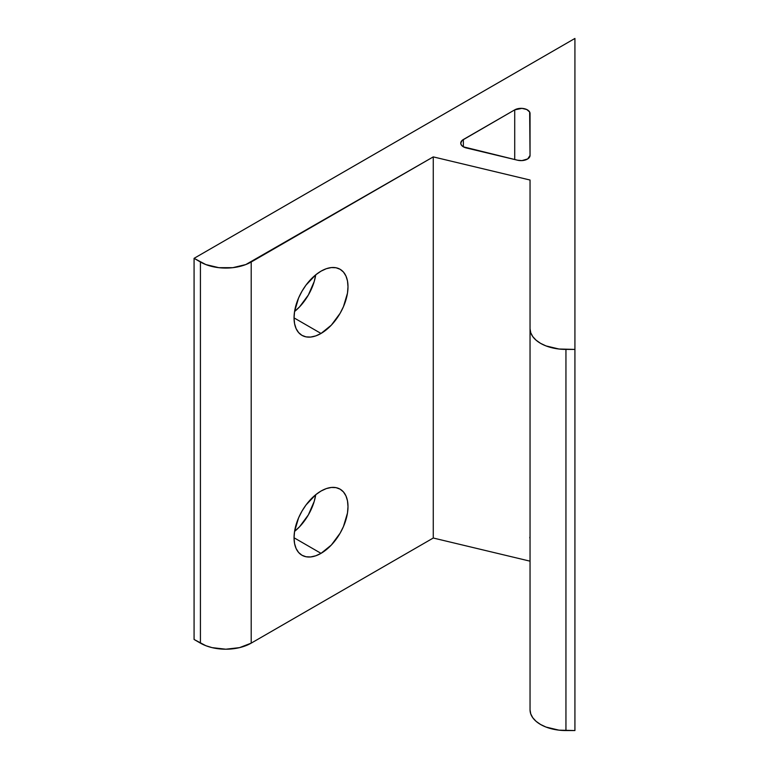 <?xml version="1.0" encoding="UTF-8"?>
<svg xmlns="http://www.w3.org/2000/svg" width="769" height="769" viewBox="0 0 769 769"><rect width="100%" height="100%" fill="white"/><g stroke="black" fill="none" stroke-linecap="round" stroke-linejoin="round"><path stroke-width="1.15" d="M466.283 147.956A8.978 5.181 180 0 1 463.371 146.831L461.429 145.149L460.746 143.169L462.256 140.285L514.721 109.861L521.949 108.362L526.765 109.515L529.658 112.014L530.043 155.444L527.717 158.923L521.949 160.606L517.633 160.231L463.371 146.831A8.978 5.181 180 0 1 460.746 143.169A8.978 5.181 180 0 1 463.371 139.506L463.371 146.831L463.371 139.506L514.721 109.861A8.978 5.181 180 0 1 524.496 108.737A8.978 5.181 180 0 1 530.043 113.524L530.043 155.444A8.978 5.181 180 0 1 517.633 160.231L466.283 147.956M294.565 311.512L294.046 317.885L321.029 333.458A38.152 22.022 -60 0 1 301.948 335.351A38.152 22.022 -60 0 1 296.103 304.784A38.152 22.022 -60 0 1 321.029 271.159A38.152 22.022 -60 0 1 340.1 269.275A38.152 22.022 -60 0 1 345.944 299.843A38.152 22.022 -60 0 1 321.029 333.458L294.046 317.885L294.565 323.662L296.103 328.623L298.593 332.564L301.948 335.351L306.033 336.87L310.705 337.053L315.761 335.899L321.029 333.458L331.352 325.133L340.1 313.329L343.455 306.668L347.482 293.114L348.001 286.741L347.482 280.954L345.944 276.004L343.455 272.053L340.1 269.275L336.015 267.756L331.352 267.574L326.287 268.717L321.029 271.159L315.761 274.802L306.033 285.068L301.948 291.297L298.593 297.959L294.565 311.512A38.152 22.022 120 0 0 315.742 274.812M294.565 531.398L294.046 537.771L321.029 553.353A38.152 22.022 -60 0 1 301.948 555.237A38.152 22.022 -60 0 1 296.103 524.669A38.152 22.022 -60 0 1 321.029 491.045A38.152 22.022 -60 0 1 340.1 489.161A38.152 22.022 -60 0 1 345.944 519.729A38.152 22.022 -60 0 1 321.029 553.353L294.046 537.771L294.565 543.548L296.103 548.508L298.593 552.459L301.948 555.237L306.033 556.756L310.705 556.939L315.761 555.785L321.029 553.353L331.352 545.019L340.1 533.215L343.455 526.554L347.482 513L348.001 506.627L347.482 500.85L345.944 495.89L343.455 491.939L340.1 489.161L336.015 487.642L331.352 487.459L326.287 488.603L321.029 491.045L315.761 494.688L306.033 504.954L301.948 511.183L298.593 517.845L294.565 531.398A38.152 22.022 120 0 0 315.742 494.698M194.076 258.336L205.861 264.574L218.809 267.67L232.815 267.67L245.763 264.574L433.264 156.886L530.043 180.033L530.043 328.68L530.735 332.727L532.773 336.611L536.099 340.196L540.559 343.339L546 345.915L558.948 349.011L574.924 349.414L574.924 38.45L194.076 258.336L194.076 639.472L205.861 645.71L212.071 647.633L225.807 649.209L239.553 647.633L251.203 643.134L433.264 538.021L530.043 561.168L433.264 538.021L251.203 643.134L251.203 261.998L433.264 156.886L433.264 538.021L433.264 156.886L530.043 180.033L530.043 709.816L530.735 713.863L532.773 717.756L536.099 721.341L540.559 724.475L546 727.061L558.948 730.156L574.924 730.55L565.946 730.55L565.946 349.414L574.924 349.414L574.924 730.55L574.924 38.45L194.076 258.336L200.421 261.998L200.421 643.134L194.076 639.472L194.076 258.336M530.043 536.589L529.774 537.848M315.742 274.793L314.213 281.521L308.359 294.998L299.612 306.812L294.546 311.503M315.742 494.678L314.213 501.407L308.359 514.884L299.612 526.698L294.546 531.389M514.721 159.539L514.721 109.861L514.721 159.539M251.203 643.134L251.203 261.998A35.903 20.734 180 0 1 200.421 261.998L200.421 643.134A35.903 20.734 0 0 0 251.203 643.134M565.946 730.55L565.946 349.414A35.903 20.734 180 0 1 530.043 328.68L530.043 709.816A35.903 20.734 0 0 0 565.946 730.55"/></g></svg>
